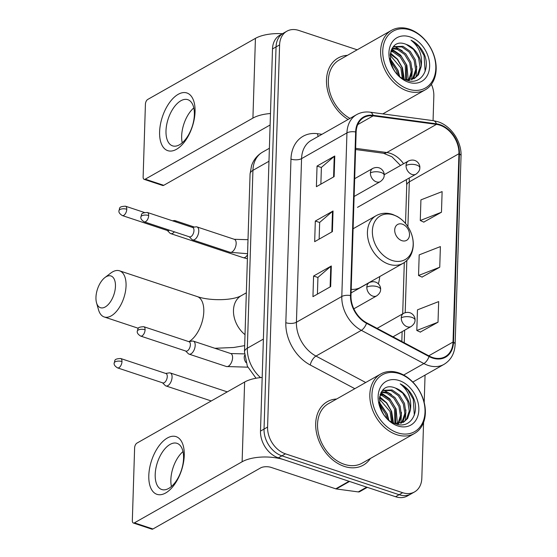<?xml version="1.0" encoding="UTF-8"?>
<svg xmlns="http://www.w3.org/2000/svg" width="557" height="557" viewBox="0 0 557 557"><rect width="100%" height="100%" fill="white"/><g stroke="black" fill="none" stroke-linecap="round" stroke-linejoin="round"><path stroke-width="0.84" d="M378.342 283.833A40.278 29.883 60.4 0 0 379.735 276.55M357.183 49.81L298.754 30.426A22.795 16.912 60.4 0 0 286.855 31.22L279.767 35.244A22.795 16.912 60.4 0 0 272.505 48.932L260.495 431.09A22.795 16.912 60.4 0 0 278.354 457.847L395.574 496.726A22.795 16.912 60.4 0 0 407.466 495.932L411.017 493.927A22.795 16.912 60.4 0 1 399.118 494.713A22.795 16.912 60.4 0 0 411.017 493.927L414.561 491.915A22.795 16.912 60.4 0 0 421.823 478.219L423.578 422.408M283.311 33.232A22.795 16.912 60.4 0 0 276.049 46.92L264.039 429.078A22.795 16.912 60.4 0 0 281.898 455.842L399.118 494.713L281.898 455.842A22.795 16.912 60.4 0 1 264.039 429.078L276.049 46.92A22.795 16.912 60.4 0 1 283.311 33.232M347.429 55.338A36.477 27.063 60.4 0 0 338.113 58.005A36.477 27.063 60.4 0 0 327.008 87.505A36.477 27.063 60.4 0 0 348.104 119.47A36.477 27.063 60.4 0 1 327.008 87.505A36.477 27.063 60.4 0 1 338.113 58.005A36.477 27.063 60.4 0 1 347.429 55.338M336.63 399.007A36.477 27.063 60.4 0 0 327.314 401.674A36.477 27.063 60.4 0 0 317.079 435.275A36.477 27.063 60.4 0 0 344.268 466.39A36.477 27.063 60.4 0 0 363.303 465.13A36.477 27.063 60.4 0 0 370.37 458.502A36.477 27.063 60.4 0 1 363.303 465.13A36.477 27.063 60.4 0 1 344.268 466.39A36.477 27.063 60.4 0 1 317.079 435.275A36.477 27.063 60.4 0 1 327.314 401.674A36.477 27.063 60.4 0 1 336.63 399.007M439.884 125.179A24.32 18.04 -119.6 0 1 458.94 153.718L453.022 342.047A24.32 18.04 -119.6 0 1 445.273 356.654A24.32 18.04 -119.6 0 1 429.168 356.027L366.631 322.795A24.32 18.04 -119.6 0 1 350.994 295.725L356.139 132.12A24.32 18.04 -119.6 0 1 363.881 117.513A24.32 18.04 -119.6 0 1 373.134 115.87L436.451 124.371A24.32 18.04 -119.6 0 1 439.884 125.179M439.905 124.629A24.926 18.492 60.4 0 0 436.382 123.807L373.065 115.299A24.926 18.492 60.4 0 0 355.645 131.953L350.499 295.558A24.926 18.492 60.4 0 0 366.527 323.311L429.064 356.536A24.926 18.492 60.4 0 0 453.509 342.214L459.434 153.885A24.926 18.492 60.4 0 0 439.905 124.629M420.298 332.076L438.018 322.204L438.665 301.588L417.465 309.852L416.817 330.475L420.465 332.16M423.752 222.104L441.471 212.231L442.119 191.608L420.925 199.879L420.277 220.502L423.926 222.187M422.025 277.094L439.745 267.221L440.392 246.598L419.191 254.869L418.544 275.485L422.192 277.17M286.855 31.22A22.795 16.912 60.4 0 0 279.593 44.908L267.583 427.073A22.795 16.912 60.4 0 0 285.442 453.83L402.662 492.701A22.795 16.912 60.4 0 0 414.561 491.915M424.197 402.516L425.061 375.105M433.061 120.639L433.833 96.062A22.795 16.912 60.4 0 0 431.403 84.302M334.123 176.632L316.397 186.686L317.044 166.063L334.771 156.009L334.123 176.632M330.67 286.604L312.943 296.658L313.591 276.035L331.318 265.981L330.67 286.604M332.397 231.615L314.67 241.668L315.318 221.052L333.044 210.999L332.397 231.615M315.318 221.052L319.662 222.487M319.133 239.141L319.662 222.41L332.501 211.368A6.078 2.59 1.8 0 1 333.044 210.999M313.591 276.035L317.929 277.477M317.406 294.124L317.936 277.4L330.774 266.357A6.078 2.59 1.8 0 1 331.318 265.981M317.044 166.063L321.389 167.504M320.867 184.151L321.389 167.42L334.235 156.385A6.078 2.59 1.8 0 1 334.771 156.009M439.745 267.221L418.544 275.485M441.471 212.231L420.277 220.502M438.018 322.204L416.817 330.475M159.608 131.87A30.398 15.749 108.3 0 1 178.198 94.321A30.398 15.749 108.3 0 1 195.054 111.762A30.398 15.749 108.3 0 1 176.465 149.311A30.398 15.749 108.3 0 1 159.608 131.87M194.358 114.714A24.32 12.595 -71.7 0 0 187.834 99.682A24.32 12.595 -71.7 0 0 166 130.804A24.32 12.595 -71.7 0 0 172.524 145.843A24.32 12.595 -71.7 0 0 194.358 114.714M182.223 142.801A24.32 12.595 108.3 0 1 181.659 135.999A24.32 12.595 108.3 0 1 193.794 107.912M282.462 33.712A30.398 12.936 -178.2 0 0 255.426 38.363L147.737 99.445A3.802 1.97 -71.7 0 0 145.419 104.138L143.128 176.994A3.802 1.97 -71.7 0 0 144.145 179.347A3.802 1.97 -71.7 0 0 145.238 179.173L163.744 185.314L270.117 124.984M270.472 113.517A30.398 12.936 -178.2 0 0 252.92 118.098L145.238 179.173M163.744 185.314A3.802 1.97 108.3 0 1 162.658 185.481L144.145 179.347M408.358 89.127A32.675 24.243 60.4 0 0 435.818 68.372A32.675 24.243 60.4 0 0 410.217 30.015A32.675 24.243 60.4 0 0 382.756 50.771A32.675 24.243 60.4 0 0 408.358 89.127M407.425 91.007A34.193 25.371 60.4 0 0 425.269 89.816A34.193 25.371 60.4 0 0 434.864 58.318A34.193 25.371 60.4 0 0 409.374 29.145A34.193 25.371 60.4 0 0 391.529 30.329A34.193 25.371 60.4 0 0 381.935 61.834A34.193 25.371 60.4 0 0 407.425 91.007M391.063 50.562L394.071 51.321L401.339 56.389L406.422 64.765L406.499 79.923M390.791 51.328L392.964 51.954L400.232 57.023L405.315 65.392L405.691 79.797M392.337 48.069L398.506 48.807L405.774 53.876L410.85 62.252L412.277 71.735L409.472 79.999M392.003 48.605L397.399 49.441L404.667 54.509L409.743 62.878L411.191 72.041L408.761 80.034M393.514 46.677L402.934 46.294L410.203 51.362L415.285 59.738L416.713 69.221L414.004 77.339L412.117 79.484M393.235 46.885L401.827 46.927L409.096 51.996L414.178 60.365L415.606 69.848L412.897 77.966L411.484 79.665M390.178 59.244L397.559 69.792L398.916 75.564M390.506 61.152L396.452 70.419L397.517 74.199M390.178 54.05L397.148 59.167L401.987 67.279L403.184 78.634M390.06 55.129L400.88 67.905L402.245 78.077M406.262 44.414C385.402 35.502 385.124 74.262 406.519 80.152C421.517 86.098 431.877 67.557 423.111 51.885C420.013 46.496 415.988 42.611 411.031 40.215C419.372 46.927 422.742 55.756 421.141 66.708A19.001 14.099 60.4 0 0 406.262 44.414L413.531 49.482L418.606 57.851L420.034 67.334L417.325 75.453L413.914 78.767M421.141 66.708L418.439 74.826L414.471 78.467L405.482 79.755M410.001 36.887A25.079 18.604 60.4 0 0 388.925 52.818A25.079 18.604 60.4 0 0 408.573 82.255A25.079 18.604 60.4 0 0 429.642 66.325A25.079 18.604 60.4 0 0 410.001 36.887M391.529 30.329L339.234 59.989A34.193 25.371 60.4 0 0 328.971 88.466A34.193 25.371 60.4 0 0 349.984 118.404M411.031 40.215L418.732 46.454L424.051 55.533L425.137 71.428M416.706 66.22L416.142 76.915M394.447 46.447L402.231 50.771M412.277 68.734L411.714 79.428M391.529 49.476L397.802 53.284M391.759 49.037L400.65 55.164L406.882 65.273L408.239 80.041M390.36 52.971L397.517 59.181L402.446 67.787L404.271 79.205M390.102 58.534L398.018 70.3L399.564 76.121M95.957 297.368A16.717 8.661 -71.7 0 0 96.535 302.813A16.717 8.661 -71.7 0 0 107.174 305.563A16.717 8.661 -71.7 0 0 115.452 286.312A16.717 8.661 -71.7 0 0 104.911 277.56A16.717 8.661 -71.7 0 0 95.957 297.368M104.911 277.56L110.725 273.118A24.32 12.595 108.3 0 1 119.525 270.806A24.32 12.595 108.3 0 1 126.056 285.845A24.32 12.595 108.3 0 1 104.222 316.968A24.32 12.595 108.3 0 1 98.54 309.852L96.535 302.813M401.855 240.659A9.121 6.768 60.4 0 0 409.513 234.866A9.121 6.768 60.4 0 0 402.37 224.165A9.121 6.768 60.4 0 0 394.711 229.957A9.121 6.768 60.4 0 0 401.855 240.659M351.195 289.327A27.356 20.296 60.4 0 0 360.658 287.37L403.136 263.28C409.298 259.548 412.667 253.672 413.252 245.658C413.489 240.715 412.5 235.834 410.3 231.023C407.285 224.652 402.92 219.799 397.197 216.457L392.594 214.403C386.669 212.509 381.183 212.934 376.142 215.684A27.356 20.296 60.4 0 0 368.469 240.889A27.356 20.296 60.4 0 0 388.863 264.227A27.356 20.296 60.4 0 0 403.136 263.28M167.309 230.487L169.948 233.132A6.837 3.544 -71.7 0 0 170.727 233.62A6.837 3.544 -71.7 0 0 172.684 233.313A6.837 3.544 -71.7 0 0 174.348 231.823M126.773 209.251A4.936 2.562 -71.7 0 0 125.45 206.194C117.987 206.577 120.131 208.304 118.954 210.727A4.936 2.103 -178.2 0 1 119.88 209.557A4.936 2.103 1.8 0 1 126.773 209.251A4.936 2.562 -71.7 0 1 122.338 215.573L167.622 230.591A4.936 2.562 -71.7 0 0 169.036 230.368A4.936 2.562 -71.7 0 0 169.349 230.166M176.444 222.111A6.837 3.544 -71.7 0 0 175.03 220.635A6.837 3.544 -71.7 0 0 174.111 220.565L172.503 220.802M162.526 382.798L165.157 385.444A6.837 3.544 -71.7 0 0 165.937 385.931A6.837 3.544 -71.7 0 0 167.894 385.632A6.837 3.544 -71.7 0 0 172.078 377.18A6.837 3.544 -71.7 0 0 170.247 372.953A6.837 3.544 -71.7 0 0 169.328 372.884L165.631 373.427M121.983 361.563A4.936 2.562 -71.7 0 1 117.548 367.885L162.832 382.903A4.936 2.562 -71.7 0 0 164.252 382.68A4.936 2.562 -71.7 0 0 167.267 376.581A4.936 2.562 -71.7 0 0 165.944 373.524L120.66 358.506C113.203 358.889 115.348 360.623 114.171 363.046A4.936 2.103 -178.2 0 1 115.097 361.869A4.936 2.103 1.8 0 1 121.983 361.563A4.936 2.562 -71.7 0 0 120.66 358.506M189.22 236.76L191.859 239.399A6.837 3.544 -71.7 0 0 192.638 239.893A6.837 3.544 -71.7 0 0 194.595 239.587A6.837 3.544 -71.7 0 0 198.598 232.805A6.837 3.544 -71.7 0 0 196.941 226.908A6.837 3.544 -71.7 0 0 196.029 226.838L192.332 227.381M148.684 215.524A4.936 2.562 -71.7 0 1 144.249 221.846L189.533 236.864A4.936 2.562 -71.7 0 0 190.947 236.641A4.936 2.562 -71.7 0 0 193.968 230.542A4.936 2.562 -71.7 0 0 192.645 227.486L147.361 212.468C139.904 212.851 142.042 214.577 140.872 217A4.936 2.103 -178.2 0 1 141.798 215.824A4.936 2.103 1.8 0 1 148.684 215.524A4.936 2.562 -71.7 0 0 147.361 212.468M185.634 350.994L188.273 353.632A6.837 3.544 -71.7 0 0 189.046 354.127A6.837 3.544 -71.7 0 0 191.009 353.82A6.837 3.544 -71.7 0 0 195.006 347.039A6.837 3.544 -71.7 0 0 193.356 341.142A6.837 3.544 -71.7 0 0 192.437 341.072L188.746 341.615M145.099 329.758A4.936 2.562 -71.7 0 1 140.663 336.08L185.947 351.098A4.936 2.562 -71.7 0 0 187.361 350.875A4.936 2.562 -71.7 0 0 190.383 344.776A4.936 2.562 -71.7 0 0 189.053 341.72L143.769 326.701C136.312 327.084 138.456 328.811 137.28 331.234A4.936 2.103 -178.2 0 1 138.206 330.057A4.936 2.103 1.8 0 1 145.099 329.758A4.936 2.562 -71.7 0 0 143.769 326.701M148.803 475.539A30.398 15.749 108.3 0 1 167.392 437.99A30.398 15.749 108.3 0 1 184.256 455.431A30.398 15.749 108.3 0 1 165.666 492.98A30.398 15.749 108.3 0 1 148.803 475.539M183.559 458.383A24.32 12.595 -71.7 0 0 177.035 443.344A24.32 12.595 -71.7 0 0 155.201 474.473A24.32 12.595 -71.7 0 0 161.725 489.512A24.32 12.595 -71.7 0 0 183.559 458.383M171.424 486.47A24.32 12.595 108.3 0 1 170.86 479.668A24.32 12.595 108.3 0 1 182.995 451.581M349.03 481.29L284.523 459.894A30.398 12.936 -178.2 0 0 242.121 461.767L134.432 522.842L152.945 528.983L260.627 467.901A7.596 3.231 1.8 0 1 271.231 467.434L335.739 488.83L349.03 481.29A3.802 2.82 60.4 0 0 349.573 481.415M262.18 377.458A30.398 12.936 -178.2 0 0 244.627 382.032L136.938 443.114A3.802 1.97 -71.7 0 0 134.62 447.807L132.329 520.663A3.802 1.97 -71.7 0 0 133.346 523.009A3.802 1.97 -71.7 0 0 134.432 522.842M152.945 528.983A3.802 1.97 108.3 0 1 151.852 529.15L133.346 523.009M367.307 487.347L359.718 491.657A3.802 2.82 -119.6 0 1 358.276 491.915L336.275 488.955A3.802 2.82 -119.6 0 1 335.739 488.83M397.559 432.796A32.675 24.243 60.4 0 0 425.012 412.034A32.675 24.243 60.4 0 0 399.418 373.684A32.675 24.243 60.4 0 0 371.958 394.44A32.675 24.243 60.4 0 0 397.559 432.796M396.626 434.669A34.193 25.371 60.4 0 0 414.471 433.485A34.193 25.371 60.4 0 0 424.065 401.987A34.193 25.371 60.4 0 0 398.568 372.814A34.193 25.371 60.4 0 0 380.73 373.998A34.193 25.371 60.4 0 0 371.136 405.503A34.193 25.371 60.4 0 0 396.626 434.669M380.73 373.998L328.435 403.658A34.193 25.371 60.4 0 0 318.841 435.156A34.193 25.371 60.4 0 0 344.337 464.329A34.193 25.371 60.4 0 0 362.175 463.146L414.471 433.485M380.257 394.231L383.272 394.99L390.541 400.058L395.623 408.434L395.7 423.592M379.985 394.997L382.165 395.616L389.434 400.685L394.509 409.061L394.892 423.466M381.538 391.738L387.7 392.476L394.976 397.545L400.051 405.921L401.479 415.404L398.673 423.661M381.197 392.274L386.593 393.103L393.869 398.171L398.944 406.547L400.392 415.71L397.963 423.703M382.715 390.346L392.135 389.963L399.404 395.031L404.486 403.407L405.914 412.89L403.205 421.008L401.319 423.153M382.429 390.554L391.028 390.589L398.297 395.665L403.372 404.034L404.8 413.517L402.098 421.635L400.685 423.327M379.38 402.913L386.76 413.461L388.118 419.233M379.707 404.821L385.653 414.088L386.711 417.868M379.38 397.712L386.349 402.836L391.188 410.948L392.386 422.303M379.261 398.798L390.081 411.574L391.446 421.746M395.456 388.076C374.596 379.171 374.318 417.931 395.721 423.814C410.711 429.767 421.071 411.226 412.312 395.547C409.214 390.165 405.183 386.279 400.232 383.884C408.573 390.589 411.943 399.425 410.342 410.377A19.001 14.099 60.4 0 0 395.456 388.076L402.732 393.151L407.808 401.52L409.235 411.003L406.526 419.122L403.108 422.436M410.342 410.377L407.633 418.495L403.672 422.136L394.683 423.424M399.195 380.556A25.079 18.604 60.4 0 0 378.126 396.487A25.079 18.604 60.4 0 0 397.775 425.924A25.079 18.604 60.4 0 0 418.843 409.994A25.079 18.604 60.4 0 0 399.195 380.556M400.232 383.884L407.933 390.123L413.252 399.202L414.338 415.097M405.907 409.889L405.343 420.584M383.648 390.116L391.432 394.44M401.479 412.403L400.915 423.097M380.73 393.145L386.997 396.953M380.96 392.706L389.844 398.833L396.076 408.942L397.44 423.71M379.561 396.64L386.718 402.85L391.648 411.456L393.465 422.874M379.303 402.203L387.212 413.969L388.758 419.79M272.505 48.932L279.593 44.908M395.574 496.726L402.662 492.701M278.354 457.847L285.442 453.83M260.495 431.09L267.583 427.073M256.039 378.238L247.357 366.214L244.481 351.815L250.072 173.972L251.555 165.673C253.609 159.741 257.292 155.215 262.605 152.103A30.398 22.552 60.4 0 0 252.927 170.358L268.975 161.251M250.072 173.972A15.199 6.468 1.8 0 1 252.927 170.358L247.336 348.202L263.384 339.095M244.481 351.815A15.199 6.468 1.8 0 1 247.336 348.202A30.398 22.552 60.4 0 0 260.523 377.604M458.94 153.718L409.304 181.867A24.32 18.04 60.4 0 0 409.137 178.059M403.56 163.744A24.32 18.04 60.4 0 0 390.255 153.328A24.32 18.04 60.4 0 0 386.816 152.527L355.624 148.336M453.509 342.214A7.596 3.231 1.8 0 1 455.125 344.289L461.043 155.96C461.746 141.708 451.114 125.819 437.983 121.753L433.374 120.681A7.596 4.435 97.7 0 1 436.382 123.807M350.499 295.558A7.596 3.231 -178.2 0 0 341.803 296.498L346.948 132.893A7.596 3.231 1.8 0 1 355.645 131.953M366.527 323.311A7.596 3.314 118 0 1 361.347 330.336A30.398 22.552 -119.6 0 1 341.803 296.498L296.428 322.238A30.398 22.552 60.4 0 0 315.965 356.076L365.719 382.513M433.374 120.681L370.064 112.173A7.596 4.435 97.7 0 1 373.065 115.299M290.97 159.1A7.596 3.231 1.8 0 0 301.567 158.634L346.948 132.893A30.398 22.552 -119.6 0 1 356.626 114.638L311.252 140.378A30.398 22.552 60.4 0 0 301.567 158.634L296.428 322.238A7.596 3.231 1.8 0 1 285.825 322.705L290.97 159.1A37.994 28.191 -119.6 0 1 317.518 133.708L321.953 134.3M429.064 356.536A7.596 3.314 118 0 1 423.884 363.568L361.347 330.336L315.965 356.076A7.596 3.314 -62 0 0 310.256 365.002A37.994 28.191 -119.6 0 1 285.825 322.705M455.125 344.289C454.665 353.43 450.968 360.121 444.02 364.355A30.398 22.552 -119.6 0 1 423.884 363.568L403.672 375.035M461.043 155.96A7.596 3.231 -178.2 0 0 459.434 153.885M354.83 388.689L310.256 365.002M317.518 133.708A7.596 4.435 -82.3 0 0 318.256 136.402M453.022 342.047L428.758 355.812M404.25 342.785L404.647 330.204M405.197 312.623L406.833 260.53M407.898 226.685L409.304 181.867A13.681 5.821 1.8 0 0 406.735 185.126L406.338 179.639M436.451 124.371L386.816 152.527A13.681 7.986 -82.3 0 1 383.446 153.259L355.589 149.513M373.134 115.87L357.719 124.608M331.861 231.921L332.501 211.368M333.587 176.938L334.235 156.385M330.127 286.911L330.774 266.357M252.92 118.098L255.426 38.363M189.081 341.566A24.32 12.595 -71.7 0 0 203.792 311.621A24.32 12.595 -71.7 0 0 197.262 296.589C209.355 300.891 232.158 300.78 241.216 295.711A24.32 18.04 -119.6 0 0 233.474 310.312A24.32 18.04 -119.6 0 0 245.024 334.68M392.058 260.439A25.135 18.646 60.4 0 0 413.176 244.474A25.135 18.646 60.4 0 0 393.493 214.974A25.135 18.646 60.4 0 0 372.375 230.939A25.135 18.646 60.4 0 0 392.058 260.439M384.17 174.745L408.469 160.966C416.26 157.638 420.368 164.489 419.811 167.81A7.596 3.231 -178.2 0 0 416.65 165.06A7.596 3.231 1.8 0 0 406.046 165.526A7.596 5.64 60.4 0 0 411.999 174.445A7.596 5.64 60.4 0 0 415.968 174.181L357.469 207.364M408.469 160.966A7.596 5.64 60.4 0 0 406.046 165.526M170.727 233.62L243.151 257.64A6.837 3.544 -71.7 0 0 247.531 254.765M377.096 328.358L403.679 313.278C411.477 309.95 415.578 316.801 415.028 320.129A7.596 3.231 -178.2 0 0 411.86 317.372A7.596 3.231 1.8 0 0 401.263 317.838A7.596 5.64 60.4 0 0 407.216 326.757A7.596 5.64 60.4 0 0 411.177 326.499L392.998 336.811M403.679 313.278A7.596 5.64 60.4 0 0 401.263 317.838M354.67 178.679L372.828 168.381C380.619 165.053 384.727 171.904 384.17 175.232A7.596 3.231 -178.2 0 0 381.009 172.475A7.596 3.231 1.8 0 0 370.405 172.942A7.596 5.64 60.4 0 0 376.358 181.867A7.596 5.64 60.4 0 0 380.327 181.603L354.113 196.468M372.828 168.381A7.596 5.64 60.4 0 0 370.405 172.942M247.935 242.044A6.837 5.076 60.4 0 0 247.851 242.636A6.837 5.076 60.4 0 0 247.872 244.05M247.566 253.707L230.027 252.293A6.837 3.544 -71.7 0 0 231.984 251.987A6.837 3.544 -71.7 0 0 236.168 243.151A6.837 3.544 -71.7 0 0 234.33 239.308L196.941 226.908M351.084 292.912L369.235 282.615C377.033 279.287 381.134 286.138 380.584 289.466A7.596 3.231 -178.2 0 0 377.416 286.716A7.596 3.231 1.8 0 0 366.819 287.182A7.596 5.64 60.4 0 0 372.772 296.101A7.596 5.64 60.4 0 0 376.734 295.837L353.834 308.822M369.235 282.615A7.596 5.64 60.4 0 0 366.819 287.182M244.579 355.408A6.837 5.076 60.4 0 0 244.258 356.877A6.837 5.076 60.4 0 0 245.985 362.537M247.802 367.174L226.434 366.527A6.837 3.544 -71.7 0 0 228.391 366.221A6.837 3.544 -71.7 0 0 232.582 357.392A6.837 3.544 -71.7 0 0 230.744 353.542L193.356 341.142M242.121 461.767L244.627 382.032M349.511 481.45L336.275 488.955M358.276 491.915L366.68 487.145M262.605 152.103L269.386 148.259M370.064 112.173C365.183 111.546 360.706 112.368 356.626 114.638M444.02 364.355L412.814 382.053M383.446 153.259L391.891 156.74L400.511 165.478M401.827 341.497L402.133 331.624M402.69 313.835L404.305 262.563M405.531 223.489L406.735 185.126M382.833 113.886L425.269 89.816M138.366 328.296L104.222 316.968M353.096 228.76L376.142 215.684M197.262 296.589L119.525 270.806M244.676 345.625L233.689 347.491L214.891 348.285M246.34 292.808L241.216 295.711M243.151 257.64L247.405 258.733M419.811 167.81C419.95 170.031 418.669 172.155 415.968 174.181M194.435 227.075L175.03 220.635M125.45 206.194L144.305 212.447M122.338 215.573C119.713 213.944 118.585 212.328 118.954 210.727M211.249 400.963L165.937 385.931M415.028 320.129C415.16 322.343 413.879 324.466 411.177 326.499M227.284 391.87L170.247 372.953M117.548 367.885C114.923 366.255 113.795 364.64 114.171 363.046M248.004 239.684L234.33 239.308M230.027 252.293L192.638 239.893M144.249 221.846C141.624 220.217 140.496 218.602 140.872 217M384.17 175.232C384.309 177.453 383.028 179.577 380.327 181.603M244.488 353.897L230.744 353.542M226.434 366.527L189.046 354.127M140.663 336.08C138.039 334.451 136.911 332.835 137.28 331.234M380.584 289.466C380.716 291.687 379.435 293.811 376.734 295.837"/></g></svg>
